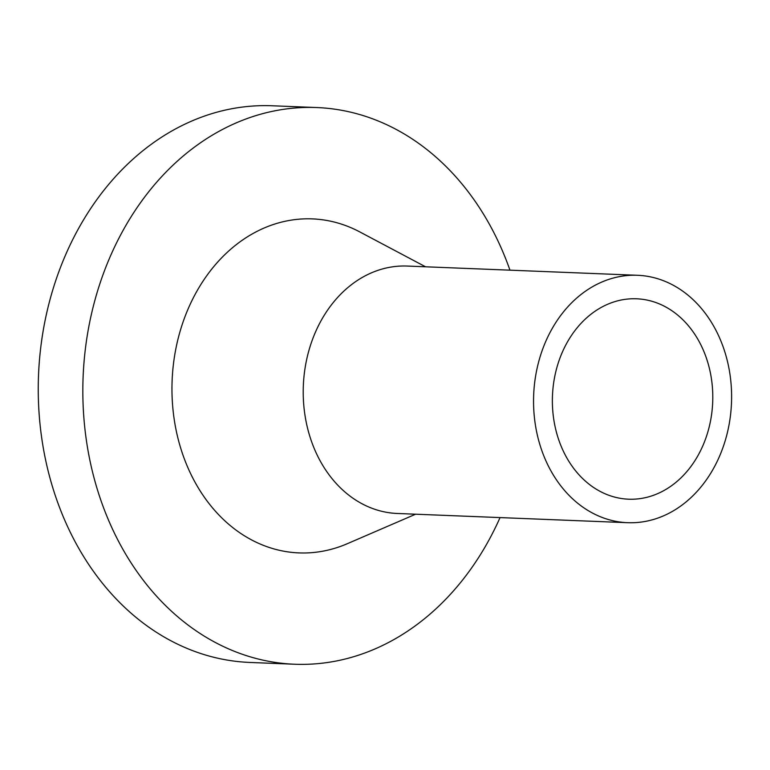 <?xml version="1.0" encoding="UTF-8"?>
<svg xmlns="http://www.w3.org/2000/svg" width="770" height="770" viewBox="0 0 770 770"><rect width="100%" height="100%" fill="white"/><g stroke="black" fill="none" stroke-linecap="round" stroke-linejoin="round"><path stroke-width="1.16" d="M620.957 300.069A100.283 80.176 -87.7 0 1 636.597 298.789A100.283 80.176 -87.7 0 1 712.702 392.411A100.283 80.176 -87.7 0 1 644.201 497.911A100.283 80.176 -87.7 0 1 628.57 499.191A100.283 80.176 -87.7 0 1 552.456 405.569A100.283 80.176 -87.7 0 1 620.957 300.069M500.048 517.584A278.567 222.722 -87.7 0 1 337.924 660.67A278.567 222.722 -87.7 0 1 294.496 664.231A278.567 222.722 -87.7 0 1 83.083 404.173A278.567 222.722 -87.7 0 1 273.369 111.121A278.567 222.722 -87.7 0 1 316.797 107.55A278.567 222.722 -87.7 0 1 509.961 270.174M294.496 664.231L249.923 662.45A278.567 222.722 -87.7 0 1 38.5 402.392A278.567 222.722 -87.7 0 1 228.786 109.33A278.567 222.722 -87.7 0 1 272.214 105.769L316.797 107.55M627.627 522.695L397.291 513.475A123.806 98.984 -87.7 0 1 303.322 397.888A123.806 98.984 -87.7 0 1 387.897 267.642A123.806 98.984 -87.7 0 1 407.195 266.054L637.541 275.285A123.806 98.984 -87.7 0 1 731.5 390.862A123.806 98.984 -87.7 0 1 646.925 521.107A123.806 98.984 -87.7 0 1 627.627 522.695A123.806 98.984 -87.7 0 1 533.658 407.118A123.806 98.984 -87.7 0 1 618.233 276.863A123.806 98.984 -87.7 0 1 637.541 275.285M415.617 514.206L347.26 543.726A167.138 133.633 -87.7 0 1 325.017 550.762A167.138 133.633 -87.7 0 1 173.365 413.076A167.138 133.633 -87.7 0 1 286.286 221.028A167.138 133.633 -87.7 0 1 359.744 231.895L425.531 266.786"/></g></svg>
